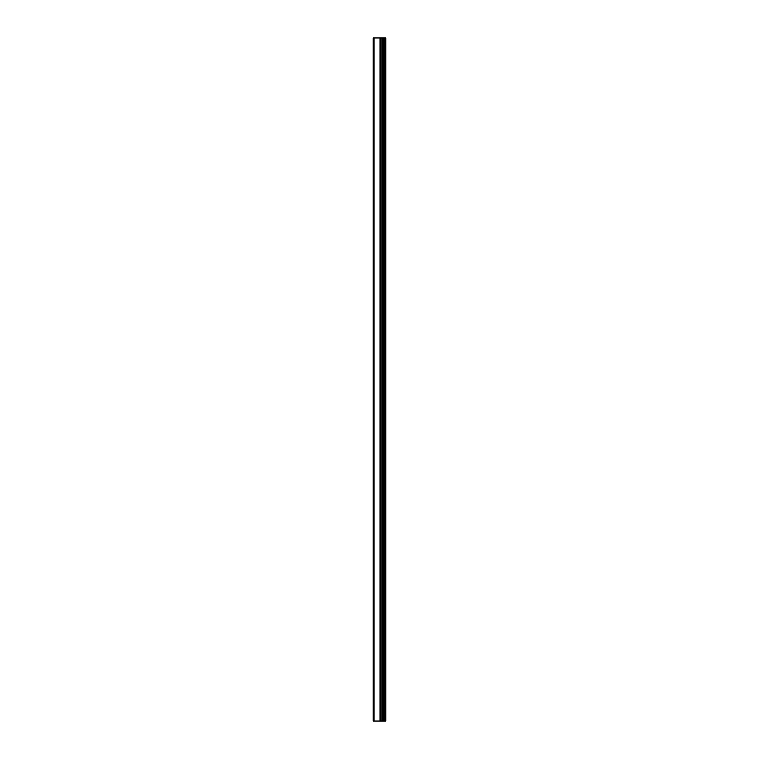 <?xml version="1.0" encoding="UTF-8"?>
<svg xmlns="http://www.w3.org/2000/svg" width="759" height="759" viewBox="0 0 759 759"><rect width="100%" height="100%" fill="white"/><g stroke="black" fill="none" stroke-linecap="round" stroke-linejoin="round"><path stroke-width="1.14" d="M373.219 721.05L380.221 721.05L380.221 37.95L373.219 37.95L373.219 721.05M380.221 721.05L385.781 721.05L385.781 37.95L380.221 37.95M384.86 721.05L384.86 37.95M382.536 721.05L382.536 37.95M381.037 721.05L381.037 37.95M374.007 721.05L374.007 37.95M383.57 721.05L383.57 37.95M383.352 721.05L383.352 37.95M382.659 721.05L382.659 37.95M380.914 721.05L380.914 37.95M380.003 721.05L380.003 37.95"/></g></svg>
